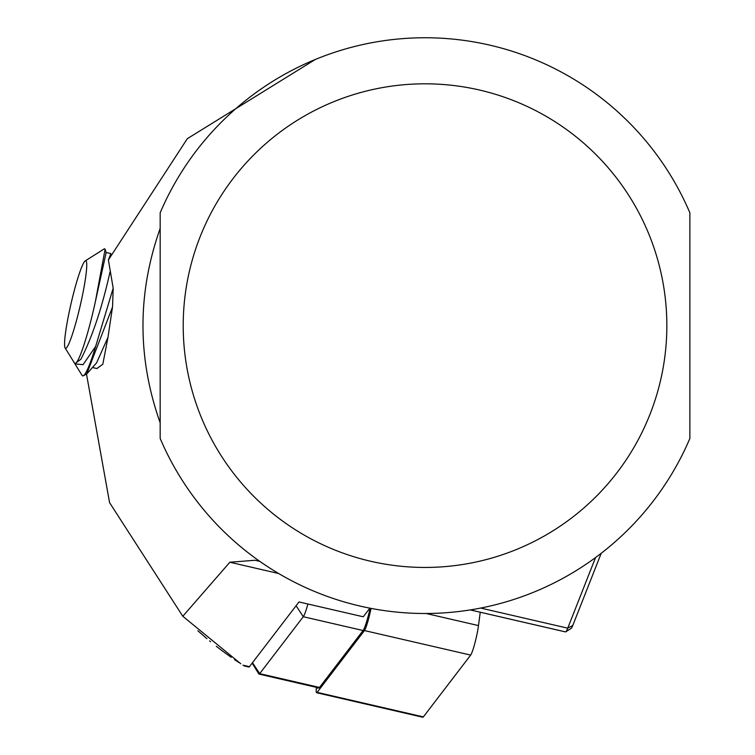 <?xml version="1.0" encoding="UTF-8"?>
<svg xmlns="http://www.w3.org/2000/svg" width="755" height="755" viewBox="0 0 755 755"><rect width="100%" height="100%" fill="white"/><g stroke="black" fill="none" stroke-linecap="round" stroke-linejoin="round"><path stroke-width="1.13" d="M364.891 626.763L365.344 626.169A13.816 1.444 -77 0 0 370.129 610.276A13.816 1.444 -77 0 0 370.516 608.294M316.458 687.352A18.422 1.925 -77 0 0 316.6 692.722A18.422 1.925 -77 0 0 317.128 692.363L364.439 630.567A18.422 1.925 -77 0 0 370.818 609.37A18.422 1.925 -77 0 0 371.016 608.398M422.517 716.693A18.422 1.925 -77 0 0 422.828 717.25A18.422 1.925 -77 0 0 423.357 716.891L470.667 655.085A18.422 1.925 -77 0 0 477.047 633.898A18.422 1.925 -77 0 0 478.491 625.584L480.237 612.23M317.364 687.56A13.816 1.444 -77 0 0 317.94 688.069A13.816 1.444 -77 0 0 318.025 687.965L318.195 687.758M369.941 611.163L369.657 610.351M68.469 344.563A44.913 4.69 103 0 1 65.128 347.942A44.913 4.69 103 0 1 69.46 310.786A44.913 4.69 103 0 1 82.842 264.505A44.913 4.69 103 0 1 85.221 260.909A44.913 4.69 103 0 1 82.786 293.761A44.913 4.69 103 0 1 68.469 344.563M315.326 59.466L187.334 138.675L108.39 259.928L113.184 288.193L95.659 346.394A67.941 7.097 103 0 1 87.099 370.252A67.941 7.097 103 0 1 82.691 375.886A67.941 7.097 103 0 1 82.05 375.348A67.941 7.097 103 0 1 81.936 375.15M95.659 346.394L83.05 364.674L74.953 363.863L74.594 363.231M95.385 301.613L105.124 249.197L106.144 252.651L95.385 301.613A57.578 6.021 103 0 1 78.709 358.691A57.578 6.021 103 0 1 74.981 363.466A57.578 6.021 103 0 1 74.434 363.013A57.578 6.021 103 0 1 74.122 362.268M110.004 271.998C102.076 307.615 92.384 336.683 80.908 359.201L75.236 363.476M108.39 259.928L110.872 253.576L106.096 252.472M109.532 256.964L108.843 258.748M82.861 375.905L86.655 374.084L96.602 362.825L107.984 337.343L102.803 364.25L96.942 368.534L92.657 367.553M240.788 663.768L182.804 616.269L229.86 562.239L255.152 560.257L259.918 561.446M244.176 665.938L248.914 667.033A18.422 1.925 103 0 0 249.433 666.674L298.989 601.952L363.268 616.788L369.865 608.171M160.173 438.447L160.173 212.806A287.882 287.882 0 0 1 689.872 212.806L689.872 438.447A287.882 287.882 0 0 1 160.173 438.447M86.523 374.225L109.579 502.641L182.804 616.269M113.184 288.193L112.533 306.945L107.984 337.343M197.904 630.803L206.917 638.673M209.588 640.901L210.598 641.722M216.289 646.28L222.14 650.763M222.385 650.942L231.209 657.322M234.512 659.596L238.863 662.512M160.173 228.425C137.25 293.233 137.25 358.03 160.173 422.828L160.173 228.425M252.151 663.126L258.814 673.913A23.027 2.407 -77 0 0 259.031 674.092A23.027 2.407 -77 0 0 259.692 673.649L303.274 616.722A23.027 2.407 -77 0 0 307.927 604.009M296.083 605.746L303.274 616.722L363.089 630.529L319.497 687.456A23.027 2.407 103 0 1 318.846 687.909A23.027 2.407 103 0 1 318.45 687.21M363.089 630.529A23.027 2.407 -77 0 0 370.148 608.228M570.893 628.415A18.422 1.925 -77 0 0 571.176 628.387A18.422 1.925 -77 0 0 572.781 625.451L601.216 553.292M595.553 557.558L567.741 628.169A23.027 2.407 103 0 1 565.731 631.831A23.027 2.407 103 0 1 565.457 631.907A23.027 2.407 103 0 1 565.382 631.869L470.308 609.917M86.655 374.084L112.533 306.945M105.124 249.197L104.445 248.744L85.221 260.909M426.169 613.504L478.491 625.584M364.439 630.567L470.667 655.085M317.128 692.363L423.357 716.891M242.987 665.183L249.433 666.674M183.21 325.632A241.817 241.817 0 0 0 425.027 567.449A241.817 241.817 0 0 0 666.844 325.632A241.817 241.817 0 0 0 425.027 83.814A241.817 241.817 0 0 0 183.21 325.632M229.86 562.239L278.623 573.498M252.5 662.673L259.692 673.649L319.497 687.456M572.781 625.451L567.741 628.169L480.699 608.068M316.6 692.722L422.828 717.25M65.128 347.942L74.434 363.013M74.953 363.863L82.05 375.348M259.031 674.092L318.846 687.909M571.176 628.387L565.731 631.831M470.271 609.927L565.457 631.907M74.981 363.466L75.651 363.627"/></g></svg>
